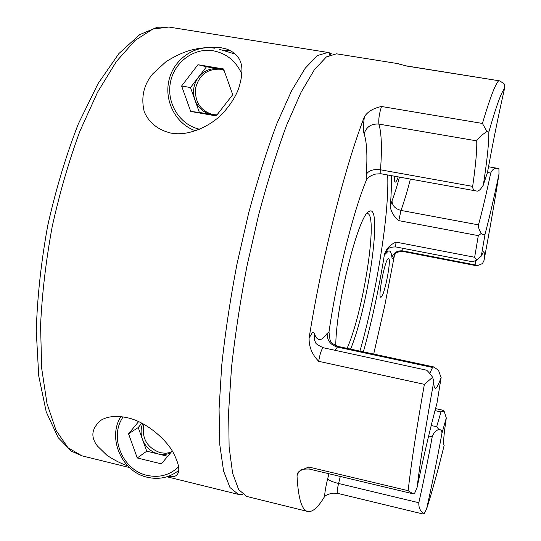 <?xml version="1.0" encoding="UTF-8"?>
<svg xmlns="http://www.w3.org/2000/svg" width="541" height="541" viewBox="0 0 541 541"><rect width="100%" height="100%" fill="white"/><g stroke="black" fill="none" stroke-linecap="round" stroke-linejoin="round"><path stroke-width="0.81" d="M394.396 176.19C394.261 179.937 394.551 181.904 395.261 182.101L395.403 182.101C396.147 181.904 397.08 180.167 398.203 176.88M381.216 297.104C384.685 295.115 391.711 258.327 388.56 258.584L388.242 258.666C384.901 259.7 377.557 297.787 380.796 297.246L381.216 297.104M396.019 246.973C388.418 246.872 388.837 248.786 386.889 250.436L385.496 253.986L384.428 254.48C386.22 248.711 390.102 244.593 396.059 242.125C395.654 245.127 395.64 246.743 396.019 246.973L472.523 261.783L476.797 260.18L481.307 256.042L483.465 251.775C484.384 251.281 484.553 254.209 483.979 260.566L482.511 263.46C479.617 265.009 477.385 265.726 475.816 265.617L475.167 264.914L475.309 260.918M406.433 65.975L398.027 63.764M328.975 332.079L329.99 339.741C331.464 341.107 328.732 342.318 338.118 346.45L337.388 347.058C330.341 344.86 326.94 340.275 327.19 333.31L328.975 332.079C336.705 277.81 352.915 212.681 366.291 180.309L366.311 174.405C367.542 155.152 366.805 141.614 364.086 133.803C363.18 130.969 363.275 125.309 364.377 116.829C367.508 111.696 373.222 108.247 381.513 106.489L482.423 123.449L486.968 131.477L488.821 132.045C489.05 141.783 487.252 159.277 483.424 184.535L487.461 172.545C492.871 142.723 498.552 114.766 504.51 88.67L504.313 84.051L499.911 80.913L406.244 65.975M314.355 333.526L314.497 340.194L315.559 342.419C315.464 343.521 318.04 345.3 323.288 347.748L322.882 347.89C321.28 349.919 319.88 354.396 318.683 361.32C312.049 354.504 308.864 346.727 309.107 337.997L312.455 332.465L313.57 332.289L314.355 333.526C317.222 341.662 321.503 341.587 327.19 333.31M483.262 185.252L480.313 189.438L477.974 191.156L476.506 191.02C473.882 190.655 472.604 189.107 472.672 186.381C475.742 164.782 477.094 149.607 476.722 140.863C477.825 138.455 481.24 135.331 486.968 131.477M429.77 373.493L432.557 367.461L433.787 366.947L438.528 370.348L441.091 377.665C438.061 386.064 435.931 389.473 434.693 387.89C434.125 387.038 433.828 384.901 433.794 381.486L432.631 377.266L424.374 384.347L318.683 361.32M432.631 377.266C430.075 373.696 428.073 371.342 426.626 370.206L323.288 347.748M335.778 345.685C335.792 305.591 358.392 215.277 368.827 211.599L369.861 211.071C382.771 206.074 367.806 308.316 350.561 349.121M347.072 348.37C363.383 312.225 378.626 214.162 367.346 213.438L366.981 213.411M391.299 175.636C391.596 184.183 391.271 194.402 390.325 206.283L392.036 200.812C394.504 194.233 396.993 186.334 399.495 177.11M481.348 233.394C479.218 230.229 478.258 227.396 478.474 224.88C482.234 211.186 486.318 193.908 490.728 173.046C492.33 169.238 494.839 167.71 498.261 168.467L498.917 168.609L498.971 174.114C493.919 198.276 489.307 218.165 485.128 233.773C484.445 235.071 483.181 234.943 481.348 233.394L478.298 235.633L398.798 220.633C393.638 216.278 390.812 211.49 390.325 206.283M384.428 254.48C379.038 288.231 372.019 320.691 363.376 351.866M359.954 351.129C376.597 292.553 389.385 213.695 387.694 174.98M400.496 64.48L398.034 63.655M298.828 471.698L297.009 475.742C298.233 498.362 301.804 510.271 307.707 511.475L246.777 496.455L238.682 489.659L232.61 473.24L229.114 446.981L228.647 411.37L231.494 367.745C235.051 335.332 240.211 301.445 246.966 266.084L258.767 214.344C267.633 181.154 276.931 151.419 286.662 125.127L300.958 92.504L314.402 69.681L326.385 56.92L336.495 53.816L398.46 63.71M307.707 511.475C311.744 512.259 316.384 508.831 321.631 501.189L324.539 496.692C324.864 491.857 325.905 485.933 327.65 478.913L328.942 473.747M297.009 475.742L298.01 472.624L299.998 470.744L308.735 467.018L408.13 490.68L412.959 493.777L414.365 493.886L417.077 487.522C424.11 454.312 430.744 426.22 436.966 403.248L441.152 377.429M364.377 116.829C344.921 166.885 322.051 256.982 309.107 337.997M396.059 242.125L474.653 257.266L476.797 260.18M431.204 425.503L436.661 426.734L438.765 429.351C440.983 429.554 442.044 430.879 441.943 433.321C437.581 457.361 432.469 482.538 426.599 508.844L424.198 513.747L422.386 513.855L337.428 493.318L333.641 493.155C329.036 493.75 326.007 494.927 324.539 496.692M443.688 443.823L443.978 444.986C443.086 443.471 443.857 434.464 446.298 417.956L444.066 411.018L440.989 411.944L434.998 410.612M394.578 254.73L394.43 255.447C393.084 259.024 392.245 259.687 391.927 257.428C391.373 252.268 390.088 250.199 388.08 251.227L385.496 253.986M373.696 354.071L384.854 305.131L394.43 255.447M329.733 53.221L332.1 54.093M375.968 173.979L375.86 174.013C371.146 175.169 367.961 177.265 366.291 180.309M330.909 53.41L330.713 54.546M424.198 513.747C420.404 511.549 418.606 507.877 418.815 502.731C423.955 479.82 428.418 457.842 432.205 436.803C433.287 433.415 435.471 430.934 438.765 429.351M444.066 411.018L441.97 410.031L435.525 408.604M170.902 133.106L176.474 133.735C192.981 134.466 211.869 124.701 222.446 113.698C230.148 105.204 235.538 96.853 238.622 88.643C243.707 71.899 245.181 55.926 226.321 48.954L221.215 47.777C207.987 46.763 196.275 48.061 186.07 51.672C179.984 53.809 173.262 57.17 165.904 61.762L152.67 73.941C143.615 84.917 140.816 97.556 144.278 111.859C149.093 122.821 157.965 129.901 170.902 133.106M167.744 476.513C172.085 477.088 174.993 476.675 176.461 475.262C180.369 472.036 179.375 464.651 173.478 453.121C167.852 441.679 148.112 422.291 127.588 417.787C116.836 415.454 108.085 416.198 101.336 420.012C91.537 428.107 90.252 436.797 97.488 446.075L106.705 455.089C113.522 459.776 120.542 463.387 127.764 465.923M221.824 50.049L230.047 50.496M242.841 494.488L238.371 494.386L229.959 487.515L223.582 471.049L219.795 444.77L219.064 409.152L221.709 365.56C225.151 333.188 230.243 299.356 236.978 264.055L248.799 212.43C257.719 179.314 267.112 149.647 276.978 123.436L291.511 90.915L305.239 68.18L317.52 55.5L327.941 52.45L329.787 52.923L329.408 55.114M143.886 424.198C141.444 438.196 146.909 447.698 160.292 452.716L165.722 453.284L171.01 452.371M142.682 423.549C140.667 428.661 140.592 433.943 142.472 439.387C145.502 447.022 150.844 451.911 158.493 454.055L146.733 451.201L138.219 427.559L141.877 423.13M167.717 456.286L158.493 454.055L164.423 454.602L170.144 453.399M172.2 450.957L161.346 463.86L137.265 457.977L128.555 433.808L138.645 421.581M146.733 451.201L137.265 457.977M138.219 427.559L128.555 433.808M221.303 69.376L220.572 69.241C207.331 68.558 198.98 74.949 195.524 88.413C194.76 102.296 200.725 111.081 213.411 114.78L213.932 114.861M194.929 99.99C198.087 108.004 203.707 112.88 211.788 114.597L199.365 112.427L190.493 87.547L198.452 77.187C193.468 84.159 192.292 91.76 194.929 99.99M224.075 70.391L218.97 68.849C210.726 67.801 203.889 70.58 198.452 77.187L206.459 66.773L223.812 69.654M216.549 115.436L211.788 114.597L217.009 114.848M223.568 68.964L232.725 94.709L216.17 115.923L190.716 111.46L181.627 85.992L197.925 64.71L223.568 68.964M199.365 112.427L190.716 111.46M190.493 87.547L181.627 85.992M206.459 66.773L197.925 64.71M474.653 257.266L478.298 235.633M436.661 426.734L440.989 411.944M408.13 490.68C411.14 463.968 416.556 428.526 424.374 384.347M482.423 123.449C489.95 98.131 495.373 83.896 498.701 80.751M483.424 184.535L487.461 172.545M504.51 88.67C501.433 91.787 496.205 106.239 488.821 132.045M485.128 233.773L481.307 256.042M446.298 417.956L441.943 433.321M426.599 508.844C431.772 492.831 437.649 471.603 444.215 445.162M433.794 381.486C425.835 425.699 420.262 461.047 417.077 487.522M436.966 403.248L441.091 377.665M483.979 260.566C489.842 229.425 494.839 200.61 498.971 174.114M432.557 367.461L337.388 347.058L335.109 350.291M476.722 140.863L378.883 124.092C381.561 133.079 382.102 148.315 380.506 169.806L472.672 186.381M381.513 106.489C379.295 113.434 378.416 119.297 378.883 124.092C371.376 123.544 366.44 126.777 364.086 133.803M366.311 174.405C368.692 170.489 373.418 168.954 380.506 169.806L380.972 173.762M340.303 476.459L338.578 483.485L418.815 502.731M432.205 436.803L428.641 435.999M402.673 248.258L402.984 250.909L475.167 264.914M410.382 179.078C407.238 191.379 404.113 201.82 401.003 210.422L478.474 224.88M490.728 173.046L487.475 172.471M392.036 200.812C392.211 205.668 395.2 208.867 401.003 210.422L398.798 220.633M391.927 257.428C393.733 252.525 397.419 250.348 402.984 250.909L403.201 251.518L475.816 265.617M308.735 467.018L309.202 469.04C303.487 468.939 300.424 469.507 299.998 470.744M327.65 478.913C328.84 480.388 332.485 481.909 338.578 483.485C337.259 489.145 336.881 492.418 337.428 493.318M168.846 27.05L152.839 29.065L135.101 40.406L116.376 61.498L97.603 92.119L79.892 131.233C68.95 160.968 59.72 192.758 52.2 226.605C45.951 260.708 42.076 293.587 40.575 325.236L41.657 368.157L47.026 403.674L56.061 430.393L67.977 447.745L81.941 455.833L71.432 451.194L58.09 437.541L46.228 411.87L38.736 375.954L36.267 331.146C37.248 297.523 41.069 262.338 47.73 225.59C55.912 189.161 66.103 155.274 78.303 123.943L98.022 83.666L118.912 53.545L139.761 34.604L157.323 27.239L168.846 27.05L327.941 52.45M123.165 416.935C108.782 436.797 122.422 470.156 147.024 475.35C159.216 478.014 169.732 475.187 178.571 466.869M241.942 74.239C236.14 61.221 226.571 53.397 213.222 50.78C193.401 47.425 173.472 62.803 170.232 83.483C166.709 104.122 180.437 125.35 199.92 129.285M214.5 48.19L214.466 48.183C194.003 44.761 173.336 59.781 168.853 80.751C164.133 101.667 176.271 124.383 195.754 130.875M233.658 53.62L219.423 49.326M405.358 65.738L499.492 80.832M338.118 346.45L433.787 366.947M426.342 509.778C431.623 493.466 437.588 471.921 444.229 445.148M483.958 260.715C489.862 229.357 494.9 200.332 499.059 173.647M476.506 191.02L380.911 173.756L375.86 174.013M498.173 168.454L488.516 166.756M412.959 493.777L309.202 469.04M403.201 251.518C394.01 251.707 395.863 254.432 394.294 255.163M238.371 494.386L166.932 476.777M129.414 467.532L81.941 455.833M120.812 416.644C107.132 438.251 121.847 471.799 147.274 477.257C158.959 479.901 169.421 477.642 178.672 470.487"/></g></svg>
